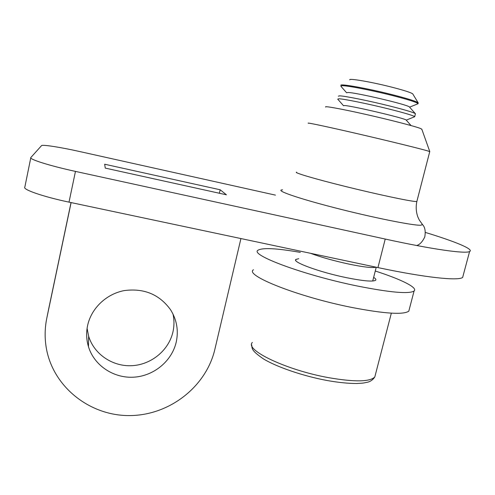<?xml version="1.0" encoding="UTF-8"?>
<svg xmlns="http://www.w3.org/2000/svg" width="495" height="495" viewBox="0 0 495 495"><rect width="100%" height="100%" fill="white"/><g stroke="black" fill="none" stroke-linecap="round" stroke-linejoin="round"><path stroke-width="0.74" d="M275.443 195.123L79.683 151.538C61.306 147.417 43.511 144.559 41.63 145.536L30.851 157.515C28.512 159.112 49.952 165.874 75.463 171.4L385.228 239.054C432.426 249.4 465.449 253.978 469.588 251.547C474.371 249.338 455.06 241.486 425.409 232.446M220.182 189.777L104.668 164.222L105.243 168.096L226.438 194.807L220.182 189.777L219.378 193.254M75.463 171.4L69.009 202.139L377.939 267.585C425.019 277.602 458.203 281.055 462.646 277.454L463.233 275.269M69.009 202.139C43.572 196.818 22.343 189.486 24.824 187.147L30.777 157.874M176.226 342.088C171.895 361.115 153.809 376.058 133.693 377.184C113.59 378.403 94.137 365.477 88.457 346.661C86.384 339.725 86.099 332.665 87.615 325.481C91.334 308.212 106.425 293.882 124.375 290.571C144.057 288.028 159.458 294.432 170.589 309.796C176.814 319.801 178.695 330.567 176.226 342.088M172.996 314.034C174.302 320.005 174.283 325.988 172.928 331.984C168.776 350.281 151.408 364.629 132.085 365.675C112.773 366.807 94.1 354.333 88.648 336.235L87.095 328.34M48.498 309.759L71.026 202.566M240.929 238.559L214.867 349.328C206.112 386.886 169.166 415.583 129.319 415.571C89.496 415.825 52.649 386.539 46.221 347.539C44.593 337.67 44.81 327.77 46.864 317.846L71.107 202.585M429.71 151.755L428.503 151.154C422.26 149.193 390.215 141.298 358.696 133.996C327.127 126.677 305.328 122.073 308.391 123.274M421.87 129.362L420.694 128.558C415.528 126.448 390.444 119.957 365.805 114.401C341.123 108.82 323.582 105.67 325.673 107.05M253.471 269.744C243.911 275.164 297.922 296.833 352.199 307.525C384.671 313.737 403.543 314.95 408.808 311.151L409.359 309.047M300.31 252.37C276.835 248.292 262.777 247.549 258.136 250.148C248.793 254.535 303.256 275.053 357.631 286.073C390.153 292.502 408.969 294.16 414.068 291.035C418.219 287.688 400.981 279.267 375.272 271.012M298.77 258.687L295.961 259.417C291.406 261.812 319.436 272.176 346.432 277.67C363.082 280.999 372.797 281.872 375.587 280.281C376.33 279.619 375.686 278.648 373.651 277.361M418.102 103.251L418.083 102.694C415.713 101.116 406.896 98.387 391.632 94.508C366.566 88.178 338.722 83.278 340.95 85.425M417.118 104.117L418.021 103.56C416.103 102.063 407.243 99.303 391.44 95.288C370.934 90.121 346.976 85.511 342.094 85.703L340.851 86.272M412.935 94.205L412.719 93.852C410.714 92.454 403.53 90.17 391.168 87.002C370.928 81.854 348.226 78 349.792 79.862M409.619 107.192L409.396 106.939C407.336 104.519 354.729 92.2 347.762 92.503L346.624 92.806M415.336 114.067L415.299 113.603C412.898 112.21 404.062 109.599 388.798 105.775C368.311 100.671 344.433 95.894 339.613 95.857L338.32 96.191M413.987 117.012L414.686 116.622C412.712 115.347 403.833 112.736 388.043 108.789C367.562 103.703 343.703 98.876 338.902 98.777L337.701 99.161M406.321 120.217L406.147 120.019C404.601 118.187 351.493 105.695 344.57 105.534L343.493 105.738M375.959 267.164C372.698 268.142 363.714 267.127 349.006 264.113C333.853 260.822 321.007 257.214 310.47 253.292M385.228 239.054L377.939 267.585M48.758 308.472L46.864 317.846M421.963 223.944L422.557 224.625L420.7 225.231C412.972 225.646 372.166 217.447 334.329 207.671C296.412 197.907 274.304 190.006 282.571 189.857M416.951 201.094L416.846 201.502L415.497 201.496C408.895 201.081 376.831 194.25 345.659 186.535C314.436 178.819 293.207 172.501 296.616 172.173M252.363 342.453C244.233 349.798 286.277 370.124 328.89 377.716C354.729 382.128 370.037 381.88 374.808 376.967L375.464 374.455M469.588 251.547L462.646 277.454M88.648 336.235L88.457 346.661M429.759 151.581L416.846 201.502C415.75 206.768 416.072 211.879 417.799 216.841L419.315 220.083L422.557 224.625C425.001 227.162 425.743 231.258 424.778 236.919C422.513 241.715 419.834 244.586 416.728 245.52M421.759 129.059L429.79 151.594M408.808 311.151L414.068 291.035M295.732 260.364L295.961 259.417M409.396 106.939L415.299 113.603M409.606 107.149L418.12 103.709M406.147 120.019L411.042 125.563M406.271 120.112L414.761 116.702M251.72 344.916C252.196 348.616 250.916 350.268 263.389 358.869C276.934 367.098 303.268 376.095 327.238 380.531C338.555 382.53 348.375 383.52 356.697 383.501C364.308 383.136 363.905 382.913 366.807 382.357C370.13 381.787 372.797 379.987 374.808 376.967L391.341 313.162M376.243 267.226L372.716 281.018M343.437 105.633L337.819 99.248M415.429 113.708L414.686 116.622M346.599 92.751L341.043 86.439M412.719 93.852L418.083 102.694M418.213 102.811L418.021 103.56"/></g></svg>
